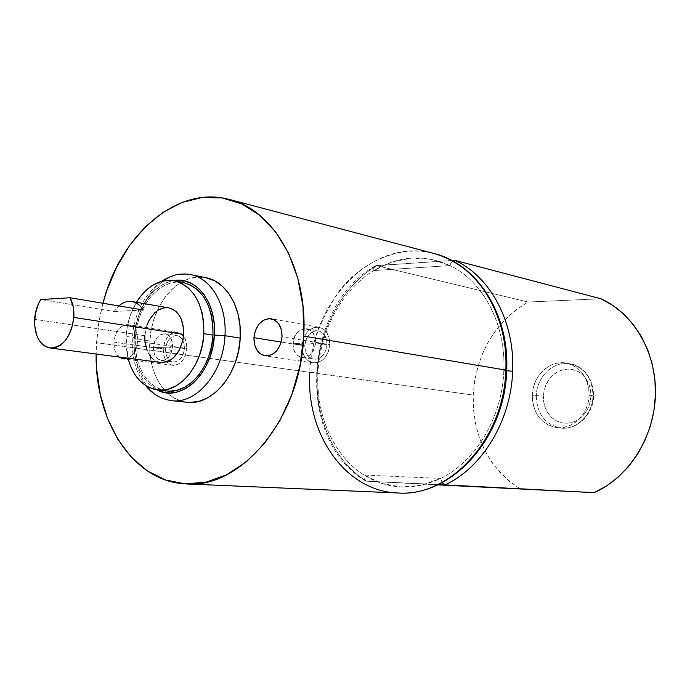 <?xml version="1.0" encoding="UTF-8"?>
<svg xmlns="http://www.w3.org/2000/svg" width="690" height="690" viewBox="0 0 690 690"><rect width="100%" height="100%" fill="white"/><g stroke="black" fill="none" stroke-linecap="round" stroke-linejoin="round"><path stroke-width="0.52" stroke-dasharray="3.45 2.59" d="M506.684 370.297L503.821 370.72L506.658 370.754L503.821 370.72C506.072 324.257 483.043 281.106 449.966 265.572C424.178 253.989 398.786 255.654 373.782 270.566C341.757 289.998 319.858 330.967 317.952 372.816L309.836 372.35C309.396 349.407 318.754 322.911 337.928 292.845C358.377 264.425 397.569 243.889 433.717 253.437L435.692 253.972M566.3 363.113L570.242 363.846C553.673 360.378 536.596 376.714 536.303 395.732C536.613 377.145 552.932 360.991 569.233 363.682C584.395 367.192 592.322 377.896 593.02 395.801L590.959 396.198L590.562 390.091L588.975 384.313L586.276 379.146L582.602 374.851L578.16 371.66L573.174 369.702L567.896 369.09L562.6 369.823L557.537 371.867L552.966 375.119L549.102 379.397L546.135 384.494L544.194 390.161L543.384 396.129L544.031 390.902L545.548 385.865L547.877 381.225L550.939 377.137L554.613 373.764L558.771 371.237L563.256 369.659L567.896 369.09L572.528 369.555L576.952 371.048L581.014 373.514L584.551 376.878L587.406 380.992L589.484 385.71L590.683 390.842L590.959 396.198L590.295 401.546L588.734 406.686L586.319 411.413L583.154 415.535L579.376 418.899L575.124 421.366L570.57 422.858L565.895 423.315L561.281 422.729L556.899 421.124L552.923 418.571L549.499 415.173L546.747 411.068L544.764 406.401L543.634 401.364L543.384 396.129L532.275 395.137C532.577 376.041 549.697 359.637 566.3 363.113C580.92 367.054 588.527 377.74 589.122 395.189L593.02 395.801C592.425 378.422 584.827 367.779 570.242 363.846C580.014 364.674 593.762 376.197 593.633 396.043L590.959 396.198L590.131 402.296L588.122 408.083L585.042 413.258L581.058 417.562L576.374 420.762L571.234 422.711L565.895 423.315L560.634 422.556L555.717 420.486L551.379 417.209L547.834 412.905L545.247 407.781L543.737 402.098L543.384 396.129M188.724 274.335C162.59 270.04 135.913 302.651 134.369 338.73L132.394 337.962L134.067 337.798C135.412 309.983 153.24 283.702 173.595 280.666L168.696 281.908L161.089 285.565L154.008 291.111L147.703 298.33L142.39 306.947L138.259 316.632L135.456 327.043L134.067 337.798L134.153 348.519L135.706 358.817L138.69 368.313L142.994 376.671L148.488 383.554L157.061 389.867C141.053 380.199 133.386 362.845 134.067 337.798M309.827 344.051L315.416 342.827C314.925 361.62 291.551 361.965 293.121 343.447L309.827 344.051L293.121 343.447C294.561 333.632 299.072 328.733 306.662 328.751C312.415 330.329 315.339 335.021 315.416 342.827L327.026 344.733C326.939 336.996 324.024 332.347 318.28 330.777C310.716 330.752 306.222 335.599 304.808 345.328L293.121 343.447C293.474 324.981 316.831 324.033 315.416 342.827C313.993 352.564 309.543 357.48 302.065 357.575C296.165 356.057 293.19 351.348 293.121 343.447L304.808 345.328L305.36 350.77L307.507 355.367L310.931 358.403L315.114 359.421L319.436 358.239L323.222 355.04L325.887 350.287L327.026 344.733L326.448 339.221L324.248 334.615L320.781 331.614L316.572 330.665L312.277 331.899L308.542 335.124L305.92 339.834L304.808 345.328C304.877 353.151 307.852 357.817 313.734 359.326C321.186 359.248 325.62 354.384 327.026 344.733L315.416 342.827L309.827 344.051M302.065 345.397C302.151 355.195 305.886 361.034 313.251 362.914C322.558 362.793 328.086 356.704 329.837 344.655L282.046 336.789L329.837 344.655C329.734 335.004 326.103 329.19 318.944 327.224C309.465 327.172 303.841 333.236 302.065 345.397L303.462 338.54L306.731 332.658L308.922 330.363L314.036 327.517L319.453 327.327L324.343 329.829L326.361 332.002L329.113 337.764L329.837 344.655L328.414 351.615L325.076 357.549L322.834 359.844L317.667 362.63L312.242 362.716L307.404 360.128L303.859 355.264L302.755 352.202L302.065 345.397L281.201 342.05L302.065 345.397M172.466 344.215L168.757 347.889L172.491 346.803L171.31 352.392C166.851 365.433 152.231 361.077 153.56 347.329L168.757 347.889L153.56 347.329C154.827 338.445 158.64 333.917 164.97 333.762C169.99 335.099 172.491 339.446 172.491 346.803L184.463 348.519C184.454 341.231 181.953 336.927 176.942 335.59C170.62 335.737 166.825 340.222 165.557 349.028L153.56 347.329C153.948 331.873 171.663 328.742 172.466 344.215L172.491 346.803C171.232 355.635 167.463 360.171 161.201 360.404C156.095 359.102 153.542 354.746 153.56 347.329L165.557 349.028L165.971 354.056L167.756 358.3L170.628 361.103L174.182 362.052L177.865 360.965L181.125 358.015L183.437 353.642L184.463 348.519L184.032 343.439L182.212 339.187L179.297 336.41L175.734 335.521L172.069 336.651L168.852 339.618L166.566 343.956L165.557 349.028C165.557 356.376 168.101 360.697 173.207 361.991C179.46 361.776 183.212 357.282 184.463 348.519L172.491 346.803L168.757 347.889L171.31 352.392M163.228 349.088C163.22 358.282 166.411 363.69 172.802 365.303C180.608 365.019 185.291 359.404 186.861 348.459L137.672 341.369C136.81 349.709 133.567 355.324 127.961 358.205L126.141 346.854L126.063 336.401C126.925 323.834 130.367 312.466 136.413 302.298L130.151 315.77L127.417 325.922L126.063 336.401L127.952 358.188L131.454 355.885L135.059 351.038L137.232 344.75L137.646 337.997L136.223 331.83L134.886 329.277L131.229 325.697L126.744 324.585L122.13 326.077L118.085 329.932L115.196 335.564L113.902 342.119L163.228 349.088L164.487 342.766L167.334 337.341L171.344 333.632L175.924 332.209L180.383 333.313L184.04 336.78L186.317 342.102L186.861 348.459C187.068 343.517 185.981 339.411 183.583 336.151L177.477 332.295C169.55 332.477 164.807 338.074 163.228 349.088L113.902 342.119C115.532 330.708 120.336 324.887 128.305 324.671C134.576 326.37 137.698 331.933 137.672 341.369L186.861 348.459L185.576 354.876L182.669 360.344L178.598 364.027L173.992 365.372L171.707 365.088L169.55 364.182L165.962 360.672L163.746 355.367L163.228 349.088M119.189 357.032C115.42 353.746 113.652 348.778 113.902 342.119L114.385 348.623L115.29 351.546L119.189 357.032M114.117 311.483L118.878 305.929L114.117 311.483L40.779 299.529L114.117 311.483L143.209 310.008L114.117 311.483M168.619 307.844C155.431 308.025 147.505 317.331 144.84 335.745L34.595 319.315L144.84 335.745L146.91 325.318M167.084 390.98C147.574 389.281 133.325 364.648 135.3 337.755L126.063 336.401L135.3 337.755L136.646 327.345L139.363 317.262L143.365 307.878L148.514 299.538L154.62 292.551L161.477 287.187L168.843 283.659L176.433 282.124L183.264 282.521C160.597 277.57 136.629 305.955 135.3 337.755L135.387 348.139L136.896 358.11L139.785 367.304L143.96 375.386L149.273 382.053L155.552 387.021L162.564 390.1L166.816 390.954M190.199 402.434L181.496 401.183L173.345 397.595L166.057 391.834L159.89 384.158L155.052 374.86L151.697 364.303L149.937 352.875L149.825 340.981L151.36 329.052L154.482 317.512L159.097 306.765L165.031 297.209L172.095 289.188L180.03 283.021L188.568 278.95L197.392 277.164L205.724 277.673C179.219 271.739 151.3 304.402 149.825 340.981L134.369 338.73C135.904 301.746 163.918 268.677 190.483 274.62M397.949 492.979C345.017 491.444 305.687 433.493 309.836 372.35L96.522 342.671L98.756 322.799L102.948 303.264L99.929 316.296L96.522 342.671L96.134 354.013L96.522 342.671L309.836 372.35C311.794 300.624 373.687 236.825 433.717 253.437M503.821 370.72C502.355 417.148 475.6 461.731 440.677 478.42L442.118 482.629L440.677 478.42L364.01 475.056L381.82 483.457L401.106 486.993L421.029 485.337L440.677 478.42L364.01 475.056C333.451 455.874 315.606 414.638 317.952 372.816C319.858 330.967 341.757 289.998 373.782 270.566L449.966 265.572L450.734 263.304L452.597 260.889L450.734 263.304L449.966 265.572L431.129 259.242L411.568 258.069L392.179 261.95L373.782 270.566L373.773 268.436L373.782 270.566L449.966 265.572C483.043 281.106 506.072 324.257 503.821 370.72C502.355 417.148 475.6 461.731 440.677 478.42C413.483 490.883 387.927 489.762 364.01 475.056L363.828 476.204M437.607 484.863L366.373 481.172C333.77 461.196 314.709 417.579 317.202 373.376L473.219 395.085C472.719 437.003 488.546 468.363 520.691 489.167L509.781 481.715L500.017 472.572L491.582 461.964L484.613 450.096L479.222 437.227L475.496 423.591L473.487 409.455L473.219 395.085L474.694 380.733L477.877 366.666L482.724 353.151L489.141 340.42L497.033 328.725L506.253 318.288L516.655 309.336L528.04 302.039C494.575 322.273 476.298 353.289 473.219 395.085L317.202 373.376C319.211 329.147 342.551 285.867 376.637 265.65L528.04 302.039L600.93 298.761L528.04 302.039L376.637 265.65L374.308 266.754L373.773 268.436L375.317 265.762L453.416 260.423L376.637 265.65C342.551 285.867 319.211 329.147 317.202 373.376C314.709 417.579 333.77 461.196 366.373 481.172L438.262 484.561L366.373 481.172L364.967 480.55L363.794 477.325L364.156 479.283L366.373 481.172L437.607 484.863M160.313 362.431L155.147 360.603L151.972 358.145M149.273 354.815L147.143 350.744M165.678 307.68L168.593 307.835M536.303 395.732C536.889 413.828 545.005 424.591 560.659 428.024C545.005 424.591 536.889 413.828 536.303 395.732L532.275 395.137L533.051 388.884L534.862 382.864L537.639 377.309L541.279 372.41L545.661 368.365L550.62 365.329L555.976 363.423L561.522 362.716L567.051 363.259L572.346 365.036L577.211 367.986L581.437 372.005L584.87 376.938L587.354 382.596L588.786 388.763L589.122 395.189L588.329 401.615L586.448 407.79L583.55 413.465L579.755 418.416L575.218 422.444L570.13 425.402L564.679 427.179L559.09 427.722L553.578 426.998L548.36 425.066L543.616 422.004L539.537 417.933L536.259 413.008L533.905 407.428L532.568 401.39L532.275 395.137C532.861 413.31 540.986 424.117 556.675 427.559L560.659 428.024C576.512 430.362 592.753 414.431 593.02 395.801L589.122 395.189C588.855 413.905 572.562 429.896 556.675 427.559M454.77 260.337L453.416 260.423L454.77 260.337M187.119 402.27C164.263 400.407 147.565 371.945 149.825 340.981L134.369 338.73C132.066 370.03 148.747 398.794 171.663 400.666C148.747 398.794 132.066 370.03 134.369 338.73M160.459 362.448C149.989 359.783 144.788 350.882 144.84 335.745M121.026 304.273L125.002 302.237L129.108 301.383M593.633 396.043C593.443 414.673 576.435 430.569 560.659 428.024C576.512 430.362 592.753 414.431 593.02 395.801M364.01 475.056C333.451 455.874 315.606 414.638 317.952 372.816M161.374 281.391C143.891 294.699 134.231 313.562 132.394 337.962C131.419 356.842 135.835 372.704 145.633 385.563M306.662 328.751L318.28 330.777M313.251 362.914L265.21 355.833M164.97 333.762L176.942 335.59M172.802 365.303L123.493 358.886M375.714 265.633L451.786 260.449M374.687 266.228C302.832 307.059 295.475 439.349 364.967 480.55M177.477 332.295L128.305 324.671M161.201 360.404L173.207 361.991M318.944 327.224L271.204 318.745M302.065 357.575L313.734 359.326"/><path stroke-width="1.03" d="M309.836 372.35C305.687 433.493 345.017 491.444 397.949 492.979L186.317 483.923C133.584 482.276 94.884 421.573 96.134 354.013L96.626 369.012L100.283 394.473L107.424 418.209L117.861 439.383L131.341 457.229L147.462 470.994L165.729 480.05L185.524 483.88L206.12 482.155L226.717 474.729L246.442 461.739L264.417 443.567L279.795 420.874L291.836 394.611L299.952 365.924L303.729 336.099L303.014 306.515L297.864 278.519L288.593 253.325L275.681 231.995L259.794 215.323L241.673 203.878L222.128 197.927L201.963 197.53L181.962 202.489L162.849 212.451L145.254 226.915L129.746 245.252L116.791 266.771L106.752 290.723L102.948 303.264C120.043 235.54 176.304 185.196 228.813 199.307C273.283 209.303 307.878 268.35 303.729 336.099L505.805 370.082C508.702 313.545 475.815 263.149 433.717 253.437C491.461 269.497 509.091 336.168 505.805 370.082L506.676 370.495C505.097 437.969 451.674 496.938 397.949 492.979C449.975 497.283 504.295 438.53 505.805 370.082L506.676 370.495M205.724 277.673L190.483 274.62C211.218 278.07 227.01 305.135 224.974 335.702L240.206 338.117C242.199 307.895 226.415 281.115 205.724 277.673L214.555 280.752L222.223 286.065L228.856 293.526L234.169 302.85L237.938 313.691L239.973 325.602L240.206 338.117L224.974 335.702L214.357 335.073C213.063 373.531 180.582 403.434 157.061 389.867L162.21 391.886L169.947 392.972L177.882 391.877L185.714 388.617L193.114 383.286L199.798 376.093L205.482 367.296L209.915 357.248L212.917 346.363L214.357 335.073L214.185 323.852L212.408 313.165L209.096 303.436L204.413 295.061L198.556 288.36L191.768 283.573L184.334 280.865L173.595 280.666C196.055 275.957 216.72 302.462 214.357 335.073L224.974 335.702C227.096 304.204 210.243 276.63 188.724 274.335M253.929 337.677L281.201 342.05L253.929 337.677L255.369 330.553L258.698 324.429L263.433 320.22L268.867 318.582L274.189 319.772L278.57 323.645L281.339 329.622L282.046 336.789C280.218 349.321 274.594 355.669 265.176 355.833C257.724 353.91 253.98 347.855 253.929 337.677C255.774 325.033 261.493 318.72 271.084 318.72C278.32 320.729 281.977 326.758 282.046 336.789L280.58 344.025L277.164 350.21L272.352 354.393L266.875 355.937L261.588 354.626L257.284 350.693L254.601 344.741L253.929 337.677M157.95 389.971L167.084 390.98C188.56 394.214 211.77 366.683 213.003 335.116L203.869 333.684L203.705 322.756L201.989 312.354L198.798 302.884L194.278 294.725L188.612 288.196L182.039 283.538L174.837 280.899L167.291 280.364L159.683 281.917L152.309 285.479L145.443 290.887L139.32 297.925L136.413 302.298C146.823 286.048 159.399 278.872 174.139 280.761C193.916 286.557 203.826 304.204 203.869 333.684C202.601 365.459 179.331 393.197 157.829 389.962C143.089 387.487 133.127 376.895 127.952 358.188L123.45 358.878L119.189 357.032L122.354 358.662L124.649 358.938L127.961 358.214L130.522 366.14L134.697 374.273L140.018 380.975L146.297 385.977L153.309 389.074L160.805 390.117L168.498 389.039L176.079 385.848L183.255 380.656L189.733 373.635L195.244 365.062L199.539 355.281L202.463 344.672L203.869 333.684L213.003 335.116C212.943 305.843 203.033 288.308 183.273 282.521L191.173 285.289L197.728 289.929L203.395 296.415L207.923 304.523L211.114 313.933L212.839 324.274L213.003 335.116L211.606 346.035L208.708 356.566L204.413 366.278L198.927 374.791L192.467 381.751L185.3 386.909L177.727 390.074L170.05 391.144L166.816 390.954M121.026 304.273L118.878 305.929C123.07 302.332 127.469 300.866 132.057 301.547C136.594 302.375 140.312 305.196 143.209 310.008L70.026 297.752C72.993 303.255 74.27 309.819 73.856 317.426L183.73 334.383C183.73 319.513 178.693 310.664 168.619 307.844L132.221 301.573M34.595 319.315C35.147 311.906 37.208 305.316 40.779 299.529L38.407 303.936L35.268 313.993L34.586 325.016L36.751 335.469L38.856 339.842L41.538 343.404L44.712 346.035L48.257 347.605L52.043 348.062L55.925 347.38L59.737 345.569L63.351 342.697L66.62 338.876L71.588 328.975L73.856 317.426C70.992 337.151 63.057 347.329 50.051 347.967C39.52 345.19 34.371 335.642 34.595 319.315M445.033 484.88C482.293 467.811 511.118 420.564 512.636 371.229L506.658 370.754L512.636 371.229C511.118 420.564 482.293 467.811 445.033 484.88L594.09 492.651L606.493 485.967L618.033 477.256L628.426 466.682L637.405 454.469L644.762 440.901L650.308 426.273L653.896 410.938L655.44 395.249L654.905 379.586L652.309 364.32L647.738 349.804L641.303 336.375L633.187 324.326L623.587 313.907L612.746 305.334L600.93 298.761L454.77 260.337C490.107 276.181 515.007 321.868 512.636 371.229C515.007 321.868 490.107 276.181 454.77 260.337L452.597 260.889L454.77 260.337L600.93 298.761C633.817 313.493 656.82 352.806 655.44 395.249C654.129 437.684 628.409 477.652 594.09 492.651L437.607 484.863L594.09 492.651L445.033 484.88L442.281 482.888L445.033 484.88L438.262 484.561L445.033 484.88M168.593 307.835L173.018 309.387L176.269 311.759L179.055 315.045L181.272 319.125L183.661 328.983L183.031 339.816L179.486 349.908L173.587 357.687L170.033 360.309L166.273 361.957L160.313 362.431M151.972 358.145L149.273 354.815M147.143 350.744L144.891 341.032L144.84 335.745M146.91 325.318L148.954 320.548L154.681 312.812L158.148 310.129L161.865 308.396L165.678 307.68M145.633 385.563C152.214 394.016 160.891 399.053 171.663 400.666C196.598 404.271 223.56 372.35 224.974 335.702C223.56 372.35 196.598 404.271 171.663 400.666L187.119 402.27C212.003 405.858 238.844 374.334 240.206 338.117L238.602 350.701L235.23 362.837L230.236 374.023L223.836 383.804L216.306 391.791L207.957 397.682L199.134 401.27L190.199 402.434M186.317 483.923C241.164 488.917 300.857 418.149 303.729 336.099L505.805 370.082C504.295 438.53 449.975 497.283 397.949 492.979M129.108 301.383L133.153 301.78L136.965 303.393L140.363 306.179L143.209 310.008L70.026 297.752L73.209 306.791L73.856 317.426L183.73 334.383C181.099 352.616 173.337 361.965 160.459 362.448L50.111 347.976M70.026 297.752L40.779 299.529L70.026 297.752M435.692 253.972C478.196 265.245 509.418 315.434 506.684 370.297M190.483 274.62C189.189 274.12 186.015 273.956 180.97 274.128C175.7 274.24 169.171 276.656 161.374 281.391M183.273 282.521L174.139 280.761M433.717 253.437L228.813 199.307M451.786 260.449L453.804 260.311"/></g></svg>
